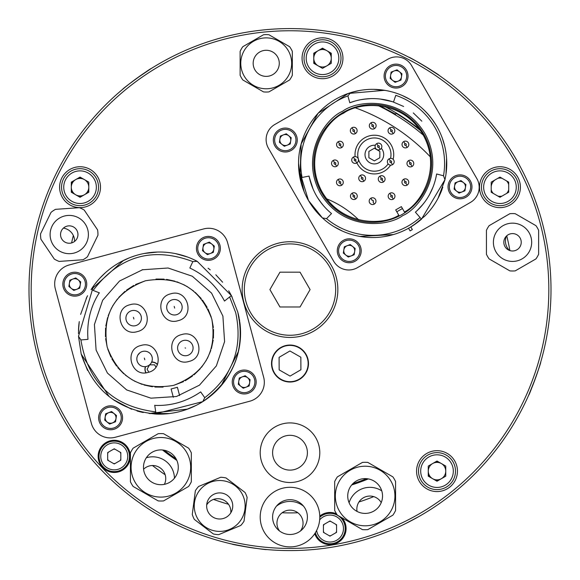 <?xml version="1.0" encoding="UTF-8"?>
<svg xmlns="http://www.w3.org/2000/svg" width="580" height="580" viewBox="0 0 580 580"><rect width="100%" height="100%" fill="white"/><g stroke="black" fill="none" stroke-linecap="round" stroke-linejoin="round"><path stroke-width="0.87" d="M358.549 219.726A97.875 97.875 0 0 0 326.671 198.846M539.197 367.198L538.436 369.598M537.421 372.672L536.196 376.239M535.449 378.327L528.764 395.009C528.982 396.241 541.618 361.536 540.669 362.304M473.454 475.238L478.863 469.735M477.354 471.301L475.774 472.91M472.838 475.846L469.053 479.486M161.922 516.997L177.03 524.871M175.08 523.921L173.057 522.921M169.353 521.029L164.727 518.556M32.697 333.377L34.104 340.967M33.691 338.836L33.27 336.618M32.552 332.521L31.741 327.337M430.237 509.711L425.713 512.532M423.277 513.996L420.572 515.577M418.941 516.512L405.442 523.667M288.76 550.587L287.796 550.579M286.455 550.565L283.475 550.507M261.363 549.014L258.861 548.723M255.649 548.317L251.916 547.796M249.726 547.462L232.073 544.076C230.905 544.533 267.387 550.311 266.445 549.521M126.81 85.898L128.782 84.332M131.341 82.346L134.35 80.076M136.133 78.764L151.003 68.679C151.51 67.526 121.633 89.233 122.851 89.132M413.736 59.783L415.947 60.987M418.767 62.567L421.885 64.358M423.944 65.576L439.038 75.328C440.292 75.342 408.639 56.318 409.212 57.406L407.059 56.311M531.642 190.95L533.085 194.554M533.868 196.584L534.659 198.694M536.079 202.601L537.776 207.567M418.303 62.299L419.253 62.836M379.973 105.872L395.589 114.173L396.22 112.977M123.076 88.943L117.559 93.67M119.197 92.234L120.908 90.77M126.86 85.862L128.18 84.803M385.135 106.763A206.088 206.088 0 0 1 419.623 129.362M107.677 459.266A7.178 7.178 0 0 0 108.453 460.614M113.47 463.507A7.178 7.178 0 0 0 115.021 463.507M120.038 460.614A7.178 7.178 0 0 0 120.814 459.266M120.814 453.48A7.178 7.178 0 0 0 120.038 452.132M115.021 449.239A7.178 7.178 0 0 0 113.47 449.239M108.453 452.132A7.178 7.178 0 0 0 107.677 453.48M323.423 531.454A7.178 7.178 0 0 0 324.198 532.803M329.215 535.695A7.178 7.178 0 0 0 330.767 535.695M335.784 532.803A7.178 7.178 0 0 0 336.56 531.454M336.56 525.668A7.178 7.178 0 0 0 335.784 524.32M330.767 521.427A7.178 7.178 0 0 0 329.215 521.427M324.198 524.32A7.178 7.178 0 0 0 323.423 525.668M428.265 473.773A9.135 9.135 0 0 0 430.346 477.376M434.927 480.022A9.135 9.135 0 0 0 439.089 480.022M439.089 462.231A9.135 9.135 0 0 0 434.927 462.231M491.209 189.834A9.135 9.135 0 0 0 493.29 193.437M497.872 196.083A9.135 9.135 0 0 0 502.034 196.083M506.615 193.437A9.135 9.135 0 0 0 508.696 189.834M508.696 184.541A9.135 9.135 0 0 0 506.615 180.938M502.034 178.292A9.135 9.135 0 0 0 497.872 178.292M313.765 60.914A9.135 9.135 0 0 0 315.846 64.518M331.252 55.622A9.135 9.135 0 0 0 329.172 52.019M324.59 49.372A9.135 9.135 0 0 0 320.428 49.372M315.846 52.019A9.135 9.135 0 0 0 313.765 55.622M71.304 189.834A9.135 9.135 0 0 0 73.385 193.437M77.966 196.083A9.135 9.135 0 0 0 82.128 196.083M86.71 193.437A9.135 9.135 0 0 0 88.791 189.834M82.128 178.292A9.135 9.135 0 0 0 77.966 178.292M73.385 180.938A9.135 9.135 0 0 0 71.304 184.541M421.79 64.308L419.021 62.705M538.769 210.62L535.26 200.325M509.436 250.415A13.05 13.05 0 0 1 506.398 236.118M279.56 531.012A13.05 13.05 0 0 1 290 510.132A13.05 13.05 0 0 1 300.44 531.012M143.586 469.227A13.05 13.05 0 0 1 164.394 484.351M206.69 504.934A13.05 13.05 0 0 1 230.825 512.778M357.055 511.422A13.05 13.05 0 0 1 381.227 502.628M63.401 228.107A13.05 13.05 0 0 1 74.552 241.447M545.294 235.32C544.091 229.832 544.091 229.832 545.294 235.32C546.425 240.831 546.425 240.831 545.294 235.32C546.425 240.831 546.425 240.831 545.294 235.32C544.091 229.832 544.091 229.832 545.294 235.32C546.425 240.831 546.425 240.831 545.294 235.32C546.425 240.831 546.425 240.831 545.294 235.32M34.706 235.32C33.575 240.831 33.575 240.831 34.706 235.32C35.909 229.832 35.909 229.832 34.706 235.32M263.951 29.892L264.908 29.797M266.249 29.667L269.214 29.413M291.24 550.587L292.204 550.579M293.545 550.565L296.525 550.507M546.164 239.583L544.359 231.072L546.164 239.583M35.641 231.072L33.836 239.583L35.641 231.072M261.486 30.153L260.529 30.254M259.195 30.414L256.237 30.784M152.453 465.522A223.322 223.322 0 0 0 165.184 474.766M213.549 499.416A223.322 223.322 0 0 0 228.513 504.274M282.134 512.771A223.322 223.322 0 0 0 297.866 512.771M358.94 501.997A223.322 223.322 0 0 0 373.723 496.618M423.327 135.162A204.015 204.015 0 0 0 378.334 105.691A204.015 204.015 0 0 1 423.327 135.162A204.015 204.015 0 0 0 378.334 105.691A204.015 204.015 0 0 1 423.327 135.162M164.249 450.239A204.015 204.015 0 0 0 176.073 458.831A204.015 204.015 0 0 1 164.249 450.239A204.015 204.015 0 0 0 176.073 458.831A204.015 204.015 0 0 1 164.249 450.239M352.865 483.676A204.015 204.015 0 0 0 366.596 478.674A204.015 204.015 0 0 1 352.865 483.676A204.015 204.015 0 0 0 366.596 478.674A204.015 204.015 0 0 1 352.865 483.676M362.457 488.657A21.75 21.75 0 0 0 349.087 502.751A21.75 21.75 0 0 1 381.756 490.861M146.319 457.772A21.75 21.75 0 0 1 174.442 478.203A21.75 21.75 0 0 0 165.481 460.977M396.038 113.318A205.704 205.704 0 0 1 420.449 130.536M509.885 250.575A223.322 223.322 0 0 0 506.746 235.792M73.334 235.494A223.322 223.322 0 0 0 71.608 242.926M144.942 369.192A7.178 7.178 0 0 1 145.421 366.625A7.178 7.178 0 0 0 145.906 372.788A7.178 7.178 0 0 1 144.942 369.192M151.677 362.029A7.178 7.178 0 0 1 157.412 364.341A7.178 7.178 0 0 0 151.677 362.029M355.119 156.614A19.357 19.357 0 0 1 374.368 135.213A19.357 19.357 0 0 1 393.131 159.326M381.328 148.328A9.352 9.352 0 0 1 374.368 163.922A9.352 9.352 0 0 1 365.016 154.57A9.352 9.352 0 0 1 375.303 145.261M390.579 165.155A19.357 19.357 0 0 1 356.888 162.893M355.895 160.356A19.357 19.357 0 0 1 355.598 159.297M355.663 107.953A193.14 193.14 0 0 1 430.302 156.854M388.129 163.886A16.617 16.617 0 0 1 357.751 154.57A16.617 16.617 0 0 1 374.368 137.953A16.617 16.617 0 0 1 390.543 158.376M368.887 151.402L368.887 157.731L374.368 160.899L379.849 157.731L379.849 151.402L374.368 148.241L368.887 151.402L368.887 157.731L374.368 160.899L379.849 157.731L379.849 151.402L374.368 148.241L368.887 151.402M149.611 364.842L147.095 369.192L149.611 364.842L154.628 364.842L155.897 367.038L154.628 364.842L149.611 364.842M148.828 372.186L147.095 369.192L148.828 372.186M146.095 372.766A7.003 7.003 0 0 1 145.616 366.603M151.597 362.21A7.003 7.003 0 0 1 157.332 364.515M130.34 456.373A16.095 16.095 0 0 0 114.246 440.278A16.095 16.095 0 0 0 98.15 456.373A16.095 16.095 0 0 0 114.246 472.468A16.095 16.095 0 0 0 130.34 456.373M31.175 289.587A258.825 258.825 0 0 0 290 548.412A258.825 258.825 0 0 0 548.825 289.587A258.825 258.825 0 0 0 290 30.762A258.825 258.825 0 0 0 31.175 289.587M551 289.587A261 261 0 0 1 290 550.587A261 261 0 0 1 29 289.587A261 261 0 0 1 290 28.587A261 261 0 0 1 551 289.587M342.954 58.268A20.445 20.445 0 0 0 322.509 37.823A20.445 20.445 0 0 0 302.064 58.268A20.445 20.445 0 0 0 322.509 78.713A20.445 20.445 0 0 0 342.954 58.268M520.398 187.188A20.445 20.445 0 0 0 499.953 166.743A20.445 20.445 0 0 0 479.508 187.188A20.445 20.445 0 0 0 499.953 207.633A20.445 20.445 0 0 0 520.398 187.188M457.453 471.127A20.445 20.445 0 0 0 437.008 450.682A20.445 20.445 0 0 0 416.563 471.127A20.445 20.445 0 0 0 437.008 491.572A20.445 20.445 0 0 0 457.453 471.127M100.492 187.188A20.445 20.445 0 0 0 80.047 166.743A20.445 20.445 0 0 0 59.602 187.188A20.445 20.445 0 0 0 80.047 207.633A20.445 20.445 0 0 0 100.492 187.188M314.737 533.702A16.095 16.095 0 0 0 346.086 528.561A16.095 16.095 0 0 0 341.954 517.795M336.523 513.851A16.095 16.095 0 0 0 319.783 516.113M276.464 506.151A21.75 21.75 0 0 1 303.536 506.151M162.523 449.986A204.885 204.885 0 0 0 176.842 460.389M351.69 484.96A204.885 204.885 0 0 0 368.329 478.906M105.154 417.796A5.438 5.438 0 0 0 110.591 423.233A5.438 5.438 0 0 0 116.029 417.796A5.438 5.438 0 0 0 110.591 412.358A5.438 5.438 0 0 0 105.154 417.796M271.512 363.537A18.488 18.488 0 0 0 290 382.024A18.488 18.488 0 0 0 308.488 363.537A18.488 18.488 0 0 0 290 345.049A18.488 18.488 0 0 0 271.512 363.537M334.682 510.48A33.712 33.712 0 0 0 337.379 515.149L362.435 529.62A33.712 33.712 0 0 0 367.829 529.62L392.885 515.149A33.712 33.712 0 0 0 395.582 510.48L395.582 481.545A33.712 33.712 0 0 0 392.885 476.876L367.829 462.412A33.712 33.712 0 0 0 362.435 462.412L337.379 476.876A33.712 33.712 0 0 0 334.682 481.545L334.682 510.48M350.066 504.716A17.4 17.4 0 0 1 356.432 480.943A17.4 17.4 0 0 1 380.204 487.316A17.4 17.4 0 0 1 373.832 511.082A17.4 17.4 0 0 1 350.066 504.716M390.942 481.117A29.797 29.797 0 0 1 380.03 521.819A29.797 29.797 0 0 1 339.329 510.915A29.797 29.797 0 0 1 350.233 470.206A29.797 29.797 0 0 1 390.942 481.117M130.428 481.777A33.712 33.712 0 0 0 133.125 486.446L158.18 500.91A33.712 33.712 0 0 0 163.575 500.91L188.631 486.446A33.712 33.712 0 0 0 191.327 481.777L191.327 452.842A33.712 33.712 0 0 0 188.631 448.173L163.575 433.702A33.712 33.712 0 0 0 158.18 433.702L133.125 448.173A33.712 33.712 0 0 0 130.428 452.842L130.428 481.777M145.812 476.006A17.4 17.4 0 0 1 152.178 452.24A17.4 17.4 0 0 1 175.95 458.606A17.4 17.4 0 0 1 169.577 482.379A17.4 17.4 0 0 1 145.812 476.006M186.68 452.407A29.797 29.797 0 0 1 175.776 493.116A29.797 29.797 0 0 1 135.075 482.205A29.797 29.797 0 0 1 145.979 441.503A29.797 29.797 0 0 1 186.68 452.407M290 482.509A29.797 29.797 0 0 1 260.202 452.712A29.797 29.797 0 0 1 290 422.914A29.797 29.797 0 0 1 319.798 452.712A29.797 29.797 0 0 1 290 482.509A29.797 29.797 0 0 1 260.202 452.712A29.797 29.797 0 0 1 290 422.914A29.797 29.797 0 0 1 319.798 452.712A29.797 29.797 0 0 1 290 482.509A29.797 29.797 0 0 1 260.202 452.712A29.797 29.797 0 0 1 290 422.914A29.797 29.797 0 0 1 319.798 452.712A29.797 29.797 0 0 1 290 482.509M290 435.312A17.4 17.4 0 0 1 307.4 452.712A17.4 17.4 0 0 1 290 470.112A17.4 17.4 0 0 1 272.6 452.712A17.4 17.4 0 0 1 290 435.312M290 546.889A29.797 29.797 0 0 1 260.202 517.092A29.797 29.797 0 0 1 290 487.294A29.797 29.797 0 0 1 319.798 517.092A29.797 29.797 0 0 1 290 546.889A29.797 29.797 0 0 1 260.202 517.092A29.797 29.797 0 0 1 290 487.294A29.797 29.797 0 0 1 319.798 517.092A29.797 29.797 0 0 1 290 546.889A29.797 29.797 0 0 1 260.202 517.092A29.797 29.797 0 0 1 290 487.294A29.797 29.797 0 0 1 319.798 517.092A29.797 29.797 0 0 1 290 546.889M290 499.692A17.4 17.4 0 0 1 307.4 517.092A17.4 17.4 0 0 1 290 534.492A17.4 17.4 0 0 1 272.6 517.092A17.4 17.4 0 0 1 290 499.692M198.628 486.453A28.71 28.71 0 0 0 195.358 490.731L192.27 514.453A28.71 28.71 0 0 0 194.344 519.426L213.346 533.955A28.71 28.71 0 0 0 218.682 534.651L240.765 525.458A28.71 28.71 0 0 0 244.035 521.181L247.124 497.459A28.71 28.71 0 0 0 245.05 492.492L226.055 477.956A28.71 28.71 0 0 0 220.712 477.267L198.628 486.453M239.91 521.413A25.448 25.448 0 0 1 204.24 526.169A25.448 25.448 0 0 1 199.484 490.499A25.448 25.448 0 0 1 235.154 485.743A25.448 25.448 0 0 1 239.91 521.413M209.329 498.032A13.05 13.05 0 0 1 227.628 495.588A13.05 13.05 0 0 1 230.064 513.887A13.05 13.05 0 0 1 211.773 516.323A13.05 13.05 0 0 1 209.329 498.032M274.231 354.554A18.147 18.147 0 0 0 281.017 379.305A18.147 18.147 0 0 0 305.769 372.52A18.147 18.147 0 0 0 298.983 347.768A18.147 18.147 0 0 0 274.231 354.554M300.839 357.193L300.911 369.75L290.072 376.094L279.161 369.88L279.089 357.324L289.927 350.98L300.839 357.193M337.85 289.587A47.85 47.85 0 0 0 290 241.737A47.85 47.85 0 0 0 242.15 289.587A47.85 47.85 0 0 0 290 337.437A47.85 47.85 0 0 0 337.85 289.587A47.85 47.85 0 0 0 290 241.737A47.85 47.85 0 0 0 242.15 289.587A47.85 47.85 0 0 1 290 241.737A47.85 47.85 0 0 1 337.85 289.587M310.09 289.587L300.048 272.187L279.951 272.187L269.91 289.587L279.951 306.987L300.048 306.987L310.09 289.587M529.112 251.858A19.14 19.14 0 0 1 502.962 258.861A19.14 19.14 0 0 1 495.958 232.718A19.14 19.14 0 0 1 522.101 225.707A19.14 19.14 0 0 1 529.112 251.858M489.128 225.663A28.71 28.71 0 0 0 486.432 230.325L486.432 254.243A28.71 28.71 0 0 0 489.128 258.912L509.842 270.867A28.71 28.71 0 0 0 515.228 270.867L535.942 258.912A28.71 28.71 0 0 0 538.632 254.243L538.632 230.325A28.71 28.71 0 0 0 535.942 225.663L515.228 213.701A28.71 28.71 0 0 0 509.842 213.701L489.128 225.663M504.999 237.938A8.7 8.7 0 0 1 516.882 234.755A8.7 8.7 0 0 1 520.072 246.638A8.7 8.7 0 0 1 508.182 249.82A8.7 8.7 0 0 1 504.999 237.938M58.551 218.682A19.14 19.14 0 0 1 85.122 223.844A19.14 19.14 0 0 1 79.953 250.415A19.14 19.14 0 0 1 53.382 245.253A19.14 19.14 0 0 1 58.551 218.682M74.117 241.758A8.7 8.7 0 0 1 62.038 239.417A8.7 8.7 0 0 1 64.387 227.338A8.7 8.7 0 0 1 76.466 229.687A8.7 8.7 0 0 1 74.117 241.758M87.471 256.737L97.955 235.241A28.71 28.71 0 0 0 97.578 229.868L84.201 210.04A28.71 28.71 0 0 0 79.366 207.676L55.499 209.344A28.71 28.71 0 0 0 51.04 212.36L40.549 233.856A28.71 28.71 0 0 0 40.926 239.228L54.303 259.057A28.71 28.71 0 0 0 59.145 261.421L83.005 259.753A28.71 28.71 0 0 0 87.471 256.737M288.26 76.052A25.448 25.448 0 0 1 253.496 85.369A25.448 25.448 0 0 1 244.18 50.605A25.448 25.448 0 0 1 278.944 41.289A25.448 25.448 0 0 1 288.26 76.052M254.917 56.804A13.05 13.05 0 0 1 272.745 52.026A13.05 13.05 0 0 1 277.523 69.854A13.05 13.05 0 0 1 259.695 74.632A13.05 13.05 0 0 1 254.917 56.804M242.81 46.705A28.71 28.71 0 0 0 240.12 51.366L240.12 75.291A28.71 28.71 0 0 0 242.81 79.953L263.53 91.908A28.71 28.71 0 0 0 268.91 91.908L289.63 79.953A28.71 28.71 0 0 0 292.32 75.291L292.32 51.366A28.71 28.71 0 0 0 289.63 46.705L268.91 34.742A28.71 28.71 0 0 0 263.53 34.742L242.81 46.705M129.471 456.373A15.225 15.225 0 0 1 114.246 471.598A15.225 15.225 0 0 1 99.021 456.373A15.225 15.225 0 0 1 114.246 441.148A15.225 15.225 0 0 1 129.471 456.373M114.246 463.957L120.814 460.165L120.814 452.581L114.246 448.789L107.677 452.581L107.677 460.165L114.246 463.957M319.798 517.251A15.225 15.225 0 0 1 345.216 528.561A15.225 15.225 0 0 1 315.353 532.752M336.56 532.353L336.56 524.769L329.991 520.978L323.423 524.769L323.423 532.353L329.991 536.145L336.56 532.353M71.304 187.188A8.744 8.744 0 0 0 84.419 194.757A8.744 8.744 0 0 0 84.419 179.612A8.744 8.744 0 0 0 71.304 187.188M89.291 171.172A18.488 18.488 0 0 1 96.055 196.431A18.488 18.488 0 0 1 70.803 203.196A18.488 18.488 0 0 1 64.032 177.944A18.488 18.488 0 0 1 89.291 171.172M88.791 192.234L88.791 182.135L80.047 177.088L71.304 182.135L71.304 192.234L80.047 197.28L88.791 192.234M313.765 58.268A8.744 8.744 0 0 0 326.881 65.837A8.744 8.744 0 0 0 326.881 50.692A8.744 8.744 0 0 0 313.765 58.268M331.753 42.253A18.488 18.488 0 0 1 338.524 67.512A18.488 18.488 0 0 1 313.265 74.276A18.488 18.488 0 0 1 306.501 49.025A18.488 18.488 0 0 1 331.753 42.253M313.765 63.314L313.765 53.215L322.509 48.169L331.252 53.215L331.252 63.314L322.509 68.36L313.765 63.314M509.197 171.172A18.488 18.488 0 0 1 515.968 196.431A18.488 18.488 0 0 1 490.709 203.196A18.488 18.488 0 0 1 483.945 177.944A18.488 18.488 0 0 1 509.197 171.172M508.696 192.234L508.696 182.135L499.953 177.088L491.209 182.135L491.209 192.234L499.953 197.28L508.696 192.234M495.581 179.612A8.744 8.744 0 0 0 491.209 187.188M428.265 471.127A8.744 8.744 0 0 0 441.38 478.696A8.744 8.744 0 0 0 441.38 463.55A8.744 8.744 0 0 0 428.265 471.127M446.252 455.111A18.488 18.488 0 0 1 453.016 480.37A18.488 18.488 0 0 1 427.764 487.135A18.488 18.488 0 0 1 420.993 461.883A18.488 18.488 0 0 1 446.252 455.111M445.752 476.173L445.752 466.073L437.008 461.027L428.265 466.073L428.265 476.173L437.008 481.219L445.752 476.173M133.436 317.325L133.886 319.007L133.436 317.325M141.143 316.165A7.743 7.743 0 0 0 131.66 310.692A7.743 7.743 0 0 0 126.179 320.174A7.743 7.743 0 0 0 135.662 325.648A7.743 7.743 0 0 0 141.143 316.165A7.743 7.743 0 0 1 135.662 325.648A7.743 7.743 0 0 1 126.179 320.174M113.905 400.113A81.062 81.062 0 0 0 114.688 400.635M137.003 410.966A81.062 81.062 0 0 0 143.267 412.51M155.73 411.887L154.737 405.391C171.274 406.065 186.586 401.57 200.68 391.899L204.747 397.706C232.863 375.833 243.179 347.493 235.698 312.671L229.629 296.953L224.496 301.056C216.819 286.404 205.262 275.384 189.841 268.018L192.843 261.594C152.446 246.42 119.212 256.034 93.148 290.421L99.26 292.813C90.407 306.791 86.652 322.306 87.979 339.344L80.91 339.96C87.972 382.532 112.912 406.507 155.73 411.887L156.063 414.076A81.062 81.062 0 0 0 239.837 322.27M239.612 320.696A81.062 81.062 0 0 0 239.402 319.406M239.112 317.833A81.062 81.062 0 0 0 238.155 313.49M149.053 413.475L187.688 409.088M231.957 369.438L234.182 364.617M239.714 321.4L237.8 312.105L240.316 326.75M138.518 411.387L139.918 411.749M240.533 335.37L240.28 339.808M239.612 345.47L238.793 349.936M238.474 351.379L221.125 385.751M196.163 405.384L185.535 409.857M169.432 413.54L149.437 413.525M154.78 414.011L202.782 401.628C234.001 379.349 245.673 349.508 237.8 312.105L231.362 295.568L197.214 261.333A81.062 81.062 0 0 0 91.082 289.616L123.482 260.464M81.222 354.148L87.544 370.424M113.02 399.497L131.711 409.241M232.174 297.17A81.062 81.062 0 0 0 228.672 290.819M210.221 269.852A81.062 81.062 0 0 0 208.082 268.199M87.305 296.22A81.062 81.062 0 0 0 86.13 298.627M79.112 322.654A81.062 81.062 0 0 0 78.517 329.491M93.496 286.027L78.503 336.298L81.2 354.068C93.061 390.318 118.016 410.321 156.063 414.076L154.715 405.224M87.551 295.749L86.522 297.808M79.264 321.559L78.467 330.97M97.723 280.604L96.251 282.387M78.438 333.529L78.916 324.3M80.627 314.382L86.927 296.967M222.618 282.221L215.818 274.782M187.485 257.012L175.588 253.634M169.055 252.59L167.04 252.38M157.456 252.054L144.079 253.504M134.792 255.881L130.137 257.527M129.086 257.948L121.118 261.689M105.429 272.687L100.173 277.842M229.629 296.953L231.362 295.568L237.8 312.105M142.905 269.577L119.538 281.01L102.653 300.266L94.417 324.517L96.099 350.074L107.423 373.049L126.679 389.934L150.93 398.17L176.487 396.495L199.462 385.163L216.347 365.907L224.583 341.656L222.901 316.1L211.577 293.125L192.321 276.239L168.069 268.004L142.064 269.801M55.346 288.942A19.575 19.575 0 0 1 69.194 264.966L203.645 228.933A19.575 19.575 0 0 1 227.621 242.781L263.654 377.232A19.575 19.575 0 0 1 249.806 401.208L115.355 437.24A19.575 19.575 0 0 1 91.379 423.393L55.346 288.942M93.148 290.421L99.419 292.871M173.319 397.257L171.1 388.977L177.4 387.288L179.619 395.567M173.739 385.337L183.454 381.662M185.274 380.719L192.473 376.05M194.075 374.774L200.216 368.793M201.55 367.22L206.4 360.165M207.393 358.368L210.786 350.494M211.403 348.544L213.194 340.156M213.425 338.118L213.542 329.541M213.368 327.49L211.809 319.072M211.243 317.093L208.075 309.133M207.132 307.313L202.463 300.121M201.188 298.512L195.206 292.371M193.633 291.044L186.579 286.187M184.781 285.193L176.907 281.8M174.957 281.184L166.569 279.393M164.082 279.125L155.955 279.045M145.486 280.778L145.486 280.778C114.535 292.392 101.775 314.498 107.191 347.101C118.799 378.051 140.911 390.811 173.514 385.403L173.514 385.396C204.464 373.788 217.225 351.676 211.809 319.072C200.201 288.13 178.089 275.362 145.486 280.778M145.283 280.829L135.546 284.512M133.726 285.454L126.527 290.123M124.925 291.399L118.784 297.38M117.457 298.954L112.6 306.008M111.606 307.806L108.213 315.68M107.597 317.637L105.806 326.018M105.575 328.055L105.459 336.632M105.632 338.684L107.191 347.101M107.757 349.08L110.925 357.041M111.868 358.861L116.537 366.06M117.812 367.662L123.794 373.803M125.367 375.129L132.421 379.987M134.219 380.98L142.093 384.373M144.043 384.989L152.424 386.78M154.918 387.048L163.045 387.128M192.843 261.594L197.214 261.333M231.362 295.568L225.12 300.563M204.747 397.706L202.782 401.628M131.37 409.11L114.296 400.374M109.207 396.662L81.2 354.068M80.91 339.96L78.503 336.298M178.633 344.136A7.743 7.743 0 0 0 184.331 355.685A7.743 7.743 0 0 0 192.821 345.999A7.743 7.743 0 0 0 178.633 344.136M185.114 347.877L185.564 348.138L185.114 347.877M181.895 305.247A7.743 7.743 0 0 0 172.412 299.766A7.743 7.743 0 0 0 166.938 309.249A7.743 7.743 0 0 0 176.422 314.73A7.743 7.743 0 0 0 181.895 305.247A7.743 7.743 0 0 1 176.422 314.73A7.743 7.743 0 0 1 166.938 309.249M174.645 308.089L174.196 306.407L174.645 308.089M144.355 358.085L144.804 359.767L144.355 358.085M152.061 356.925A7.743 7.743 0 0 0 142.578 351.444A7.743 7.743 0 0 0 137.105 360.927A7.743 7.743 0 0 0 146.588 366.408A7.743 7.743 0 0 0 152.061 356.925A7.743 7.743 0 0 1 146.588 366.408A7.743 7.743 0 0 1 137.105 360.927A7.743 7.743 0 0 1 142.578 351.444M139.867 352.785L137.873 355.054M188.942 361.449C206.516 357.642 198.86 329.077 181.736 334.558C164.162 338.372 171.818 366.937 188.942 361.449M148.183 372.375C165.757 368.561 158.101 339.996 140.976 345.477C123.409 349.29 131.058 377.855 148.183 372.375M178.024 320.696C195.59 316.883 187.942 288.318 170.817 293.799C153.243 297.613 160.899 326.177 178.024 320.696M137.264 331.615C154.838 327.801 147.182 299.236 130.058 304.725C112.484 308.531 120.14 337.103 137.264 331.615M402.099 214.448A58.899 58.899 0 0 0 423.661 133.987A58.899 58.899 0 0 0 343.2 112.426A58.899 58.899 0 0 0 321.639 192.886A58.899 58.899 0 0 0 402.099 214.448A58.899 58.899 0 0 1 321.639 192.886A58.899 58.899 0 0 1 343.2 112.426M317.47 212.896L308.473 200.492L322.415 217.913A74.102 74.102 0 0 0 421.5 219.153L415.403 223.967M324.655 219.9L322.197 217.71M317.289 212.693L322.864 218.326M333.812 226.548L342.512 231.13M359.861 236.43L393.421 234.567M411.126 226.765L416.07 223.481M421.5 219.153L420.065 217.522L421.5 219.153L444.947 179.706A74.102 74.102 0 0 0 396.481 93.271C413.576 99.122 427.025 110.164 436.827 126.389M298.7 168.149L308.473 200.492A74.102 74.102 0 0 0 322.415 217.913L326.547 218.645A71.927 71.927 0 0 0 420.065 217.522L415.396 212.186A64.837 64.837 0 0 0 436.624 173.993L443.512 175.762A71.927 71.927 0 0 0 395.777 95.33L393.501 102.044A64.837 64.837 0 0 0 349.805 102.754L347.891 95.903A71.927 71.927 0 0 0 302.1 177.458L309.06 176.081A64.837 64.837 0 0 0 331.521 213.556L326.547 218.645M408.566 228.252L410.828 226.947L412.351 229.593L410.096 230.898L408.566 228.252M424.415 216.463A74.102 74.102 0 0 0 442.04 189.435M409.705 227.614L417.839 222.162M438.959 196.518L442.823 187.253M444.809 180.293L445.215 178.466M445.998 173.964L446.593 158.528M444.613 145.754L442.337 138.25M444.831 180.199L438.016 198.338M424.611 216.268L413.692 225.134M421.82 121.169L413.308 112.933M403.622 106.481L392.783 101.804M354.829 101.101L349.805 102.754M363.551 99.245L370.323 98.644M382.59 99.368L392.696 101.775M347.891 95.903L350.588 92.691A74.102 74.102 0 0 0 299.969 177.886L301.143 143.992L318.058 113.325L348.181 93.489L384.671 90.313M392.051 101.572L380.349 99.057M366.669 98.875L360.622 99.724M409.676 99.245L402.462 95.599M385.91 90.531L373.817 89.342M366.517 89.588L363.247 89.936M358.911 90.618L351.125 92.532M432.912 187.362L429.57 194.488M426.474 199.585L425.56 200.912M423.226 204.008L417.296 210.453M444.947 179.706L443.512 175.762M309.329 177.371L313.055 188.971M319.725 200.898L323.481 205.697M298.548 163.437L300.846 181.743M298.627 159.978L298.925 155.976M321.603 203.413L317.688 197.823M312.178 186.825L309.22 176.856M304.072 191.516L298.664 167.635L298.57 165.133M396.792 211.78L402.447 208.517L401.36 206.632L395.705 209.895L399.228 215.999M402.447 208.517L404.876 212.737M404.441 211.983C420.022 204.414 443.345 168.715 422.066 133.023C399.787 97.94 357.411 102.689 343.635 113.18C327.656 119.864 302.361 154.193 321.603 191.03C341.874 227.302 384.453 224.946 398.793 215.245M416.36 211.323L417.651 210.112M421.211 206.4L424.603 202.224M470.482 202.391L357.469 267.641A17.4 17.4 0 0 1 333.696 261.268L268.446 148.255A17.4 17.4 0 0 1 274.818 124.482L387.832 59.233A17.4 17.4 0 0 1 411.604 65.605L476.854 178.618A17.4 17.4 0 0 1 470.482 202.391M396.481 93.271A74.102 74.102 0 0 0 350.588 92.691M299.969 177.886A74.102 74.102 0 0 0 308.473 200.492M390.34 161.008A0.87 0.87 0 0 0 390.021 162.197A0.87 0.87 0 0 0 391.21 162.516A0.87 0.87 0 0 0 391.522 161.327A0.87 0.87 0 0 0 390.34 161.008L389.078 158.826A3.393 3.393 0 0 0 387.832 163.458A3.393 3.393 0 0 0 392.471 164.706A3.393 3.393 0 0 0 393.711 160.065A3.393 3.393 0 0 0 389.078 158.826M378.892 147.276A0.87 0.87 -135.3 0 0 379.211 146.088A0.87 0.87 -135.3 0 0 378.022 145.768A0.87 0.87 0 0 0 377.703 146.957A0.87 0.87 0 0 0 378.892 147.276L380.154 149.459A3.393 3.393 0 0 0 381.393 144.826A3.393 3.393 0 0 0 376.761 143.586A3.393 3.393 0 0 0 375.521 148.219A3.393 3.393 0 0 0 380.154 149.459A3.393 3.393 0 0 0 381.393 144.826M354.663 159.254A0.87 0.87 75.2 0 0 354.344 160.442A0.87 0.87 75.2 0 0 355.533 160.762A0.87 0.87 0 0 0 355.852 159.572A0.87 0.87 0 0 0 354.663 159.254L353.401 157.071A3.393 3.393 0 0 0 352.161 161.704A3.393 3.393 0 0 0 356.794 162.944A3.393 3.393 0 0 0 358.034 158.311A3.393 3.393 0 0 0 353.401 157.071M361.702 177.538A0.87 0.87 0 0 0 361.391 178.727A0.87 0.87 0 0 0 362.572 179.046A0.87 0.87 0 0 0 362.892 177.857A0.87 0.87 0 0 0 361.702 177.538L360.441 175.356A3.393 3.393 0 0 0 359.201 179.988A3.393 3.393 0 0 0 363.834 181.235A3.393 3.393 0 0 0 365.081 176.596A3.393 3.393 0 0 0 360.441 175.356M381.241 178.321A0.87 0.87 2.3 0 0 380.922 179.503A0.87 0.87 2.3 0 0 382.111 179.822A0.87 0.87 -62.3 0 0 382.43 178.633A0.87 0.87 -62.3 0 0 381.241 178.321L379.98 176.131A3.393 3.393 0 0 0 378.74 180.764A3.393 3.393 0 0 0 383.373 182.011A3.393 3.393 0 0 0 384.613 177.371A3.393 3.393 0 0 0 379.98 176.131M404.912 181.475A0.87 0.87 0 0 0 404.593 182.664A0.87 0.87 0 0 0 405.783 182.983A0.87 0.87 0 0 0 406.101 181.794A0.87 0.87 0 0 0 404.912 181.475L403.651 179.292A3.393 3.393 0 0 0 402.411 183.925A3.393 3.393 0 0 0 407.044 185.165A3.393 3.393 0 0 0 408.291 180.532A3.393 3.393 0 0 0 403.651 179.292M409.929 162.755A0.87 0.87 0 0 0 409.611 163.944A0.87 0.87 0 0 0 410.799 164.263A0.87 0.87 0 0 0 411.118 163.074A0.87 0.87 0 0 0 409.929 162.755L408.668 160.573A3.393 3.393 0 0 0 407.428 165.206A3.393 3.393 0 0 0 412.061 166.453A3.393 3.393 0 0 0 413.301 161.813A3.393 3.393 0 0 0 408.668 160.573M404.992 143.76A0.87 0.87 60 0 0 404.673 144.949A0.87 0.87 60 0 0 405.862 145.268A0.87 0.87 60 0 0 406.181 144.079A0.87 0.87 60 0 0 404.992 143.76L403.731 141.578A3.393 3.393 0 0 0 402.484 146.211A3.393 3.393 0 0 0 407.124 147.451A3.393 3.393 0 0 0 408.363 142.818A3.393 3.393 0 0 0 403.731 141.578M391.007 129.985A0.87 0.87 0 0 0 390.688 131.174A0.87 0.87 0 0 0 391.877 131.493A0.87 0.87 0 0 0 392.196 130.304A0.87 0.87 0 0 0 391.007 129.985L389.745 127.796A3.393 3.393 0 0 0 388.506 132.436A3.393 3.393 0 0 0 393.138 133.675A3.393 3.393 0 0 0 394.378 129.043A3.393 3.393 0 0 0 389.745 127.796M373.158 126.476A0.87 0.87 0 0 0 373.476 125.287A0.87 0.87 0 0 0 372.287 124.968A0.87 0.87 0 0 0 371.968 126.157A0.87 0.87 0 0 0 373.158 126.476L374.419 128.659A3.393 3.393 0 0 0 375.666 124.026A3.393 3.393 0 0 0 371.026 122.786A3.393 3.393 0 0 0 369.786 127.419A3.393 3.393 0 0 0 374.419 128.659A3.393 3.393 0 0 0 375.666 124.026M353.293 129.905A0.87 0.87 0 0 0 352.974 131.094A0.87 0.87 0 0 0 354.162 131.413A0.87 0.87 0 0 0 354.481 130.225A0.87 0.87 0 0 0 353.293 129.905L352.031 127.723A3.393 3.393 0 0 0 350.791 132.356A3.393 3.393 0 0 0 355.424 133.603A3.393 3.393 0 0 0 356.664 128.963A3.393 3.393 0 0 0 352.031 127.723M339.517 143.891A0.87 0.87 0 0 0 339.199 145.08A0.87 0.87 0 0 0 340.387 145.399A0.87 0.87 0 0 0 340.707 144.21A0.87 0.87 0 0 0 339.517 143.891L338.256 141.709A3.393 3.393 0 0 0 337.009 146.341A3.393 3.393 0 0 0 341.649 147.581A3.393 3.393 0 0 0 342.889 142.948A3.393 3.393 0 0 0 338.256 141.709M335.37 164.118A0.87 0.87 0 0 0 335.689 162.929A0.87 0.87 0 0 0 334.5 162.61A0.87 0.87 0 0 0 334.181 163.799A0.87 0.87 0 0 0 335.37 164.118L336.632 166.3A3.393 3.393 0 0 0 337.872 161.668A3.393 3.393 0 0 0 333.239 160.421A3.393 3.393 0 0 0 331.999 165.061A3.393 3.393 0 0 0 336.632 166.3A3.393 3.393 0 0 0 337.872 161.668M339.438 181.605A0.87 0.87 -120 0 0 339.119 182.794A0.87 0.87 -120 0 0 340.308 183.113A0.87 0.87 0 0 0 340.627 181.924A0.87 0.87 0 0 0 339.438 181.605L338.176 179.423A3.393 3.393 0 0 0 336.937 184.056A3.393 3.393 0 0 0 341.569 185.296A3.393 3.393 0 0 0 342.816 180.663A3.393 3.393 0 0 0 338.176 179.423M353.423 195.38A0.87 0.87 0 0 0 353.104 196.569A0.87 0.87 0 0 0 354.293 196.888A0.87 0.87 0 0 0 354.612 195.699A0.87 0.87 0 0 0 353.423 195.38L352.161 193.198A3.393 3.393 0 0 0 350.922 197.831A3.393 3.393 0 0 0 355.555 199.078A3.393 3.393 0 0 0 356.794 194.438A3.393 3.393 0 0 0 352.161 193.198M369.634 202.848A3.393 3.393 0 0 0 374.274 204.088A3.393 3.393 0 0 0 375.514 199.455A3.393 3.393 0 0 0 370.881 198.215A3.393 3.393 0 0 0 369.634 202.848A3.393 3.393 0 0 0 374.274 204.088L373.012 201.905A0.87 0.87 0 0 0 373.332 200.716A0.87 0.87 0 0 0 372.142 200.397L370.881 198.215A3.393 3.393 0 0 0 369.634 202.848M391.137 195.46A0.87 0.87 0 0 0 390.818 196.649A0.87 0.87 0 0 0 392.007 196.968A0.87 0.87 0 0 0 392.326 195.779A0.87 0.87 0 0 0 391.137 195.46L389.876 193.27A3.393 3.393 0 0 0 388.636 197.911A3.393 3.393 0 0 0 393.269 199.15A3.393 3.393 0 0 0 394.509 194.518A3.393 3.393 0 0 0 389.876 193.27M256.026 383.837A11.963 11.963 0 0 1 242.368 393.813A11.963 11.963 0 0 1 232.392 380.154A11.963 11.963 0 0 0 242.368 393.813A11.963 11.963 0 0 0 256.026 383.837A11.963 11.963 0 0 0 246.05 370.178A11.963 11.963 0 0 0 232.392 380.154A11.963 11.963 0 0 1 246.05 370.178A11.963 11.963 0 0 1 256.026 383.837M249.139 385.968L250.111 379.712L245.18 375.738L239.279 378.022L238.307 384.279L243.237 388.245L249.139 385.968M249.625 382.836A5.481 5.481 0 0 0 245.05 376.579A5.481 5.481 0 0 0 238.793 381.147A5.481 5.481 0 0 0 243.368 387.411A5.481 5.481 0 0 0 249.625 382.836M220.226 250.219A11.963 11.963 0 0 1 206.567 260.195A11.963 11.963 0 0 1 196.584 246.536A11.963 11.963 0 0 0 206.567 260.195A11.963 11.963 0 0 0 220.226 250.219A11.963 11.963 0 0 0 210.25 236.56A11.963 11.963 0 0 0 196.584 246.536A11.963 11.963 0 0 1 210.25 236.56A11.963 11.963 0 0 1 220.226 250.219M207.43 254.635L213.338 252.351L214.31 246.094L209.38 242.121L203.479 244.405L202.507 250.661L207.43 254.635M213.824 249.219A5.481 5.481 0 0 0 209.249 242.962A5.481 5.481 0 0 0 202.993 247.537A5.481 5.481 0 0 0 207.56 253.793A5.481 5.481 0 0 0 213.824 249.219M86.608 286.02A11.963 11.963 0 0 1 72.95 296.003A11.963 11.963 0 0 1 62.973 282.337A11.963 11.963 0 0 0 72.95 296.003A11.963 11.963 0 0 0 86.608 286.02A11.963 11.963 0 0 0 76.632 272.361A11.963 11.963 0 0 0 62.973 282.337A11.963 11.963 0 0 1 76.632 272.361A11.963 11.963 0 0 1 86.608 286.02M73.819 290.435L79.721 288.151L80.692 281.894L75.763 277.929L69.861 280.212L68.889 286.462L73.819 290.435M80.207 285.026A5.481 5.481 0 0 0 75.632 278.762A5.481 5.481 0 0 0 69.375 283.337A5.481 5.481 0 0 0 73.95 289.594A5.481 5.481 0 0 0 80.207 285.026M122.416 419.637A11.963 11.963 0 0 1 108.75 429.613A11.963 11.963 0 0 1 98.774 415.954A11.963 11.963 0 0 0 108.75 429.613A11.963 11.963 0 0 0 122.416 419.637A11.963 11.963 0 0 0 112.433 405.978A11.963 11.963 0 0 0 98.774 415.954M109.62 424.052L115.522 421.769L116.493 415.512L111.57 411.546L105.662 413.823L104.69 420.079L109.62 424.052M114.028 413.525A5.481 5.481 0 0 0 108.619 412.685M458.026 181.728A5.481 5.481 0 0 0 456.561 191.11A5.481 5.481 0 0 0 465.414 187.688A5.481 5.481 0 0 0 458.026 181.728M471.823 188.681A11.963 11.963 0 0 1 458.157 198.664A11.963 11.963 0 0 1 448.18 184.998A11.963 11.963 0 0 0 458.157 198.664A11.963 11.963 0 0 0 471.823 188.681A11.963 11.963 0 0 0 461.839 175.022A11.963 11.963 0 0 0 448.18 184.998M464.928 190.813L465.907 184.563L460.977 180.59L455.075 182.874L454.096 189.124L459.026 193.096L464.928 190.813M407.878 77.93A11.963 11.963 0 0 1 394.212 87.906A11.963 11.963 0 0 1 384.236 74.247A11.963 11.963 0 0 0 394.212 87.906A11.963 11.963 0 0 0 407.878 77.93A11.963 11.963 0 0 0 397.895 64.264A11.963 11.963 0 0 0 384.236 74.247M395.082 82.338L400.983 80.055L401.962 73.805L397.032 69.832L391.13 72.116L390.151 78.372L395.082 82.338M401.469 76.93A5.481 5.481 0 0 0 396.901 70.673A5.481 5.481 0 0 0 390.637 75.24A5.481 5.481 0 0 0 395.212 81.504A5.481 5.481 0 0 0 401.469 76.93M297.119 141.875A11.963 11.963 0 0 1 283.461 151.851A11.963 11.963 0 0 1 273.477 138.192A11.963 11.963 0 0 0 283.461 151.851A11.963 11.963 0 0 0 297.119 141.875A11.963 11.963 0 0 0 287.144 128.209A11.963 11.963 0 0 0 273.477 138.192A11.963 11.963 0 0 1 287.144 128.209A11.963 11.963 0 0 1 297.119 141.875M284.323 146.283L290.225 144L291.204 137.75L286.274 133.777L280.372 136.061L279.393 142.317L284.323 146.283M290.718 140.875A5.481 5.481 0 0 0 286.143 134.618A5.481 5.481 0 0 0 279.886 139.185A5.481 5.481 0 0 0 284.454 145.45A5.481 5.481 0 0 0 290.718 140.875M361.064 252.626A11.963 11.963 0 0 1 347.406 262.61A11.963 11.963 0 0 1 337.422 248.943A11.963 11.963 0 0 0 347.406 262.61A11.963 11.963 0 0 0 361.064 252.626A11.963 11.963 0 0 0 351.089 238.967A11.963 11.963 0 0 0 337.422 248.943M347.268 245.673A5.481 5.481 0 0 0 343.831 249.944A5.481 5.481 0 0 0 351.219 255.896A5.481 5.481 0 0 0 352.683 246.522A5.481 5.481 0 0 0 347.268 245.673M348.268 257.041L354.17 254.758L355.149 248.508L350.219 244.535L344.317 246.819L343.338 253.069L348.268 257.041M335.675 289.587A45.675 45.675 0 0 0 290 243.912A45.675 45.675 0 0 0 244.325 289.587A45.675 45.675 0 0 0 290 335.262A45.675 45.675 0 0 0 335.675 289.587M100.76 456.373A13.485 13.485 0 0 0 114.246 469.858A13.485 13.485 0 0 0 127.731 456.373A13.485 13.485 0 0 0 114.246 442.888A13.485 13.485 0 0 0 100.76 456.373M316.637 530.446A13.485 13.485 0 0 0 330.933 542.01A13.485 13.485 0 0 0 334.609 515.888A13.485 13.485 0 0 0 319.667 519.883M71.891 201.311A16.312 16.312 0 0 0 94.17 195.344A16.312 16.312 0 0 0 88.203 173.057A16.312 16.312 0 0 0 65.917 179.031A16.312 16.312 0 0 0 71.891 201.311M314.353 72.391A16.312 16.312 0 0 0 336.639 66.424A16.312 16.312 0 0 0 330.665 44.138A16.312 16.312 0 0 0 308.386 50.112A16.312 16.312 0 0 0 314.353 72.391M491.796 201.311A16.312 16.312 0 0 0 514.083 195.344A16.312 16.312 0 0 0 508.109 173.057A16.312 16.312 0 0 0 485.83 179.031A16.312 16.312 0 0 0 491.796 201.311M428.852 485.25A16.312 16.312 0 0 0 451.131 479.283A16.312 16.312 0 0 0 445.164 456.997A16.312 16.312 0 0 0 422.878 462.971A16.312 16.312 0 0 0 428.852 485.25M192.045 351.879A7.743 7.743 0 0 0 192.821 345.999M402.752 215.579C419.209 208.865 446.361 172.34 424.785 133.335C401.795 95.156 356.591 100.398 342.548 111.302C326.09 118.008 298.939 154.541 320.515 193.539C343.505 231.717 388.709 226.475 402.752 215.579M387.832 163.458A3.393 3.393 0 0 0 392.471 164.706A3.393 3.393 0 0 0 393.711 160.065M392.471 164.706L391.21 162.516M375.521 148.219A3.393 3.393 0 0 0 380.154 149.459M378.022 145.768L376.761 143.586M352.161 161.704A3.393 3.393 0 0 0 356.794 162.944A3.393 3.393 0 0 0 358.034 158.311M356.794 162.944L355.533 160.762M359.201 179.988A3.393 3.393 0 0 0 363.834 181.235A3.393 3.393 0 0 0 365.081 176.596M363.834 181.235L362.572 179.046M378.74 180.764A3.393 3.393 0 0 0 383.373 182.011A3.393 3.393 0 0 0 384.613 177.371M383.373 182.011L382.111 179.822M402.411 183.925A3.393 3.393 0 0 0 407.044 185.165A3.393 3.393 0 0 0 408.291 180.532M407.044 185.165L405.783 182.983M407.428 165.206A3.393 3.393 0 0 0 412.061 166.453A3.393 3.393 0 0 0 413.301 161.813M412.061 166.453L410.799 164.263M402.484 146.211A3.393 3.393 0 0 0 407.124 147.451A3.393 3.393 0 0 0 408.363 142.818M407.124 147.451L405.862 145.268M388.506 132.436A3.393 3.393 0 0 0 393.138 133.675A3.393 3.393 0 0 0 394.378 129.043M393.138 133.675L391.877 131.493M369.786 127.419A3.393 3.393 0 0 0 374.419 128.659M372.287 124.968L371.026 122.786M350.791 132.356A3.393 3.393 0 0 0 355.424 133.603A3.393 3.393 0 0 0 356.664 128.963M355.424 133.603L354.162 131.413M337.009 146.341A3.393 3.393 0 0 0 341.649 147.581A3.393 3.393 0 0 0 342.889 142.948M341.649 147.581L340.387 145.399M331.999 165.061A3.393 3.393 0 0 0 336.632 166.3M334.5 162.61L333.239 160.421M336.937 184.056A3.393 3.393 0 0 0 341.569 185.296A3.393 3.393 0 0 0 342.816 180.663M341.569 185.296L340.308 183.113M350.922 197.831A3.393 3.393 0 0 0 355.555 199.078A3.393 3.393 0 0 0 356.794 194.438M355.555 199.078L354.293 196.888M374.274 204.088A3.393 3.393 0 0 0 375.514 199.455M388.636 197.911A3.393 3.393 0 0 0 393.269 199.15A3.393 3.393 0 0 0 394.509 194.518M393.269 199.15L392.007 196.968M233.682 380.357A10.657 10.657 0 0 0 242.57 392.522A10.657 10.657 0 0 0 254.743 383.634A10.657 10.657 0 0 0 245.847 371.461A10.657 10.657 0 0 0 233.682 380.357M197.874 246.739A10.657 10.657 0 0 0 206.763 258.905A10.657 10.657 0 0 0 218.936 250.016A10.657 10.657 0 0 0 210.047 237.851A10.657 10.657 0 0 0 197.874 246.739M64.257 282.54A10.657 10.657 0 0 0 73.153 294.712A10.657 10.657 0 0 0 85.318 285.824A10.657 10.657 0 0 0 76.43 273.651A10.657 10.657 0 0 0 64.257 282.54M100.065 416.157A10.657 10.657 0 0 0 108.953 428.33A10.657 10.657 0 0 0 121.126 419.434A10.657 10.657 0 0 0 112.237 407.269A10.657 10.657 0 0 0 100.065 416.157M449.471 185.201A10.657 10.657 0 0 0 458.36 197.374A10.657 10.657 0 0 0 470.532 188.486A10.657 10.657 0 0 0 461.644 176.313A10.657 10.657 0 0 0 449.471 185.201M385.526 74.443A10.657 10.657 0 0 0 394.414 86.616A10.657 10.657 0 0 0 406.587 77.727A10.657 10.657 0 0 0 397.699 65.555A10.657 10.657 0 0 0 385.526 74.443M274.768 138.388A10.657 10.657 0 0 0 283.656 150.561A10.657 10.657 0 0 0 295.829 141.672A10.657 10.657 0 0 0 286.94 129.5A10.657 10.657 0 0 0 274.768 138.388M338.713 249.146A10.657 10.657 0 0 0 347.601 261.319A10.657 10.657 0 0 0 359.774 252.43A10.657 10.657 0 0 0 350.885 240.258A10.657 10.657 0 0 0 338.713 249.146"/></g></svg>
